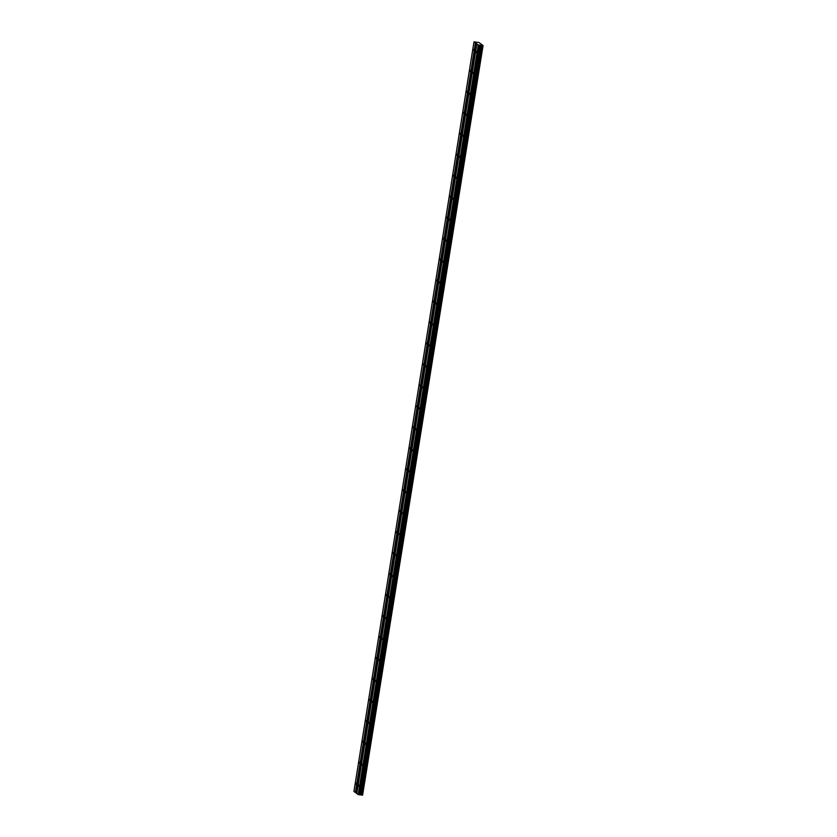 <?xml version="1.0" encoding="UTF-8"?>
<svg xmlns="http://www.w3.org/2000/svg" width="837" height="837" viewBox="0 0 837 837"><rect width="100%" height="100%" fill="white"/><g stroke="black" fill="none" stroke-linecap="round" stroke-linejoin="round"><path stroke-width="1.26" d="M473.826 50.523L473.711 49.425L473.826 50.523M356.28 784.384L356.164 783.286L356.28 784.384M359.638 763.417L359.523 762.319L359.638 763.417M362.996 742.45L362.881 741.352L362.996 742.45M366.355 721.484L366.24 720.385L366.355 721.484M369.713 700.517L369.598 699.418L369.713 700.517M373.072 679.55L372.957 678.451L373.072 679.55M376.43 658.583L376.315 657.484L376.43 658.583M379.789 637.616L379.674 636.518L379.789 637.616M383.147 616.649L383.032 615.551L383.147 616.649M386.506 595.682L386.391 594.584L386.506 595.682M389.864 574.705L389.749 573.617L389.864 574.705M393.223 553.738L393.108 552.65L393.223 553.738M396.581 532.771L396.466 531.683L396.581 532.771M399.94 511.805L399.824 510.716L399.94 511.805M403.298 490.838L403.183 489.75L403.298 490.838M406.656 469.871L406.541 468.783L406.656 469.871M410.015 448.904L409.9 447.805L410.015 448.904M413.373 427.937L413.258 426.839L413.373 427.937M416.732 406.97L416.617 405.872L416.732 406.97M420.09 386.003L419.975 384.905L420.09 386.003M423.449 365.037L423.334 363.938L423.449 365.037M426.807 344.07L426.692 342.971L426.807 344.07M430.166 323.103L430.051 322.004L430.166 323.103M433.524 302.136L433.409 301.038L433.524 302.136M436.883 281.169L436.768 280.071L436.883 281.169M440.241 260.202L440.126 259.104L440.241 260.202M443.6 239.236L443.484 238.137L443.6 239.236M446.958 218.269L446.843 217.17L446.958 218.269M450.316 197.302L450.201 196.203L450.316 197.302M453.675 176.325L453.56 175.236L453.675 176.325M457.033 155.358L456.918 154.27L457.033 155.358M460.392 134.391L460.277 133.303L460.392 134.391M463.75 113.424L463.635 112.336L463.75 113.424M467.109 92.457L466.994 91.369L467.109 92.457M470.467 71.49L470.352 70.392L470.467 71.49M476.379 52.396L476.274 51.308L476.379 52.396M358.832 786.257L358.728 785.158L358.832 786.257M362.191 765.29L362.086 764.191L362.191 765.29M365.549 744.323L365.445 743.225L365.549 744.323M368.908 723.356L368.803 722.258L368.908 723.356M372.266 702.389L372.162 701.291L372.266 702.389M375.625 681.423L375.52 680.324L375.625 681.423M378.983 660.456L378.879 659.357L378.983 660.456M382.342 639.489L382.237 638.39L382.342 639.489M385.7 618.522L385.595 617.424L385.7 618.522M389.059 597.555L388.954 596.457L389.059 597.555M392.417 576.588L392.312 575.49L392.417 576.588M395.775 555.611L395.671 554.523L395.775 555.611M399.134 534.644L399.029 533.556L399.134 534.644M402.492 513.677L402.388 512.589L402.492 513.677M405.851 492.711L405.746 491.622L405.851 492.711M409.209 471.744L409.105 470.656L409.209 471.744M412.568 450.777L412.463 449.689L412.568 450.777M415.926 429.81L415.822 428.711L415.926 429.81M419.285 408.843L419.18 407.745L419.285 408.843M422.643 387.876L422.539 386.778L422.643 387.876M426.002 366.909L425.897 365.811L426.002 366.909M429.36 345.943L429.255 344.844L429.36 345.943M432.719 324.976L432.614 323.877L432.719 324.976M436.077 304.009L435.972 302.91L436.077 304.009M439.435 283.042L439.331 281.943L439.435 283.042M442.794 262.075L442.689 260.977L442.794 262.075M446.152 241.108L446.048 240.01L446.152 241.108M449.511 220.141L449.406 219.043L449.511 220.141M452.869 199.175L452.765 198.076L452.869 199.175M456.228 178.208L456.123 177.109L456.228 178.208M459.586 157.23L459.482 156.142L459.586 157.23M462.945 136.264L462.84 135.175L462.945 136.264M466.303 115.297L466.199 114.209L466.303 115.297M469.662 94.33L469.557 93.242L469.662 94.33M473.02 73.363L472.915 72.275L473.02 73.363M353.936 791.446L473.993 41.86L475.437 42.917L355.369 792.503L353.936 791.446M475.437 42.917L478.283 44.999L483.064 45.522L362.588 795.119M473.993 41.86L478.973 42.53L483.064 45.522M482.646 45.564L362.578 795.15L358.215 794.585L356.782 793.539L476.839 43.953M356.803 793.392L355.369 792.503M475.761 43.001L355.694 792.587M362.002 795.087L482.07 45.501M482.583 45.564L362.515 795.15M478.283 44.999L358.215 794.585M358.539 794.669L478.607 45.083M479.36 45.177L359.303 794.763M479.706 45.062L359.638 794.648M480.783 45.188L360.726 794.773M481.275 45.313L361.207 794.899M481.966 45.48L361.908 795.066"/></g></svg>
